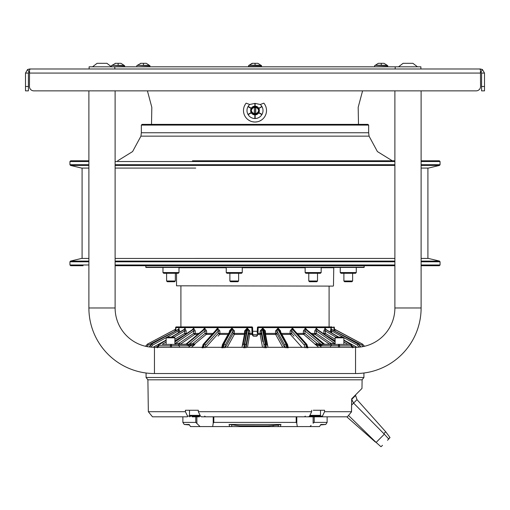 <?xml version="1.0" encoding="UTF-8"?>
<svg xmlns="http://www.w3.org/2000/svg" width="510" height="510" viewBox="0 0 510 510"><rect width="100%" height="100%" fill="white"/><g stroke="black" fill="none" stroke-linecap="round" stroke-linejoin="round"><path stroke-width="0.76" d="M321.16 272.557L320.433 273.29L305.86 273.29L305.133 272.557L321.16 272.557L321.16 267.457L329.097 267.457M364.287 265.71L363.993 267.457L146.007 267.457L145.713 265.71M180.903 267.457L242.059 267.457M241.536 273.29L242.263 272.557L242.263 267.457L305.133 267.457L305.133 272.557M340.24 272.557L356.273 272.557L355.54 273.29L340.973 273.29L340.24 272.557L340.24 267.457L348.26 267.457M306.88 267.457L321.16 267.457M174.458 267.457L178.991 267.457L178.991 272.557L162.964 272.557L162.964 267.457M33.813 90.856A4.373 4.373 0 0 1 29.446 86.483L29.535 69.519L30.613 68.997L479.387 68.997L480.465 69.519L480.554 86.483A4.373 4.373 0 0 1 476.187 90.856L33.813 90.856L88.887 90.856L88.887 307.97A65.573 65.573 0 0 0 154.46 373.537L355.54 373.537A65.573 65.573 0 0 0 421.113 307.97L421.113 265.71L426.921 265.71M394.887 265.71L115.113 265.71L394.887 265.71L394.887 307.97A39.34 39.34 0 0 1 355.54 347.31L154.46 347.31A39.34 39.34 0 0 1 115.113 307.97L115.113 90.856L147.422 90.856L151.821 107.323L151.508 124.37M88.887 264.983L69.94 264.983L70.673 265.71L83.079 265.71M421.113 265.71L439.327 265.71L440.06 264.983L440.06 261.796L421.113 261.796M194.648 258.423L394.887 258.423L194.648 258.423M82.091 258.423L88.887 258.423L82.091 258.423L82.091 168.083L88.887 168.083L82.091 168.083M421.113 168.064L428.483 168.064L421.113 168.083L427.909 168.083L427.909 258.423L421.113 258.423L428.483 258.442L421.113 258.442M115.113 168.083L195.725 168.083M421.113 161.523L440.06 161.523L439.327 160.797L421.113 160.797L421.113 90.856L476.187 90.856M358.492 124.37L358.179 107.323L362.578 90.856L394.887 90.856L394.887 160.797L192.455 160.797M72.127 160.797L88.887 160.797L70.673 160.797L69.94 161.523L69.94 164.711L88.887 164.711M141.34 125.097L368.66 125.097L367.927 124.37L142.073 124.37L141.34 125.097L141.34 132.747L368.66 132.747L369.061 136.151L377.406 151.572L392.317 160.797M218.662 124.37L363.56 124.37M333.177 286.11L176.53 285.817L333.177 286.11M333.47 285.817L333.757 267.457M176.53 273.29L176.53 285.817M351.9 281.737L347.947 281.737L351.9 281.737L352.627 281.01L343.887 281.01L343.887 273.29M344.613 281.737L347.947 281.737L344.613 281.737L343.887 281.01M316.786 281.737L312.834 281.737L316.786 281.737L317.513 281.01L308.773 281.01L308.773 273.29M309.5 281.737L312.834 281.737L309.5 281.737L308.773 281.01M226.434 272.557L242.059 272.557M241.351 273.29L227.148 273.29M237.889 281.737L233.937 281.737L237.889 281.737L238.623 281.01L229.876 281.01L229.876 273.29M230.603 281.737L233.937 281.737L230.603 281.737L229.876 281.01M178.991 272.557L178.264 273.29L163.691 273.29L162.964 272.557M174.624 281.737L170.665 281.737L174.624 281.737L175.351 281.01L166.604 281.01L166.604 273.29M167.337 281.737L170.665 281.737L167.337 281.737L166.604 281.01M28.413 90.856L25.5 90.856L25.5 86.483L28.413 86.483L28.413 90.856M29.58 69.481L29.58 68.997L27.578 69.519L25.5 73.077L25.5 86.483M28.413 86.483L28.413 73.077L25.5 73.077M27.578 69.519L29.006 72.063L28.413 73.077M29.58 71.91L29.006 72.063M480.42 69.481L480.42 68.997L479.177 68.997M30.823 68.997L29.58 68.997M480.541 72.286L480.528 71.916M29.472 71.916L29.446 73.077L480.554 73.077M484.5 73.077L481.587 73.077L481.587 90.856L484.5 90.856L484.5 73.077L482.422 69.519L480.42 68.997M481.587 73.077L480.994 72.063L482.422 69.519M480.994 72.063L480.42 71.91M114.897 68.997L114.718 66.81L420.718 66.81M250.627 110.523A4.373 4.373 0 0 1 255 106.156A4.373 4.373 0 0 1 259.373 110.523A4.373 4.373 0 0 1 255 114.897A4.373 4.373 0 0 1 250.627 110.523M255.147 118.135L255.147 118.537L254.853 118.135M255 122.037L257.34 121.794M259.622 121.068L261.694 119.895M254.853 104.83L254.853 103.409L249.741 104.499L246.158 103.154A11.513 11.513 0 0 0 247.108 118.906A11.513 11.513 0 0 0 262.892 118.906A11.513 11.513 0 0 0 263.842 103.154L260.259 104.499L255.147 103.409L255.147 104.83M260.973 106.909L261.866 106.392A8.001 8.001 0 0 0 260.259 104.499M258.857 112.582L262.012 114.406A8.001 8.001 0 0 0 262 106.654L261.209 107.106M248.306 119.895L250.378 121.068M252.66 121.794L254.796 122.037M248.791 107.106L248.134 106.392L249.027 106.909M245.157 104.556L244.233 106.456M255.147 118.524A8.001 8.001 0 0 0 261.853 114.648L258.71 112.837M255.147 114.897L255.147 118.53M249.741 104.499A8.001 8.001 0 0 0 248.147 106.399L251.29 108.216M251.143 108.464L247.994 106.647A8.001 8.001 0 0 0 248 114.399L248.14 114.654A8.001 8.001 0 0 0 254.853 118.524M258.857 108.464L262.012 106.647L258.71 108.216M254.853 106.156L254.853 103.409M247.987 114.406L251.143 112.582M251.29 112.837L248.14 114.654M254.853 118.537L254.853 114.897M255.147 103.409L255.147 106.156M250.99 110.523A4.01 4.01 0 0 0 255 114.533A4.01 4.01 0 0 0 259.01 110.523A4.01 4.01 0 0 0 255 106.52A4.01 4.01 0 0 0 250.99 110.523M255 114.533A4.01 4.01 0 0 1 250.99 110.523A4.01 4.01 0 0 1 255 106.52A4.01 4.01 0 0 1 259.01 110.523A4.01 4.01 0 0 1 255 114.533A4.01 4.01 0 0 1 250.99 110.523A4.01 4.01 0 0 1 255 106.52A4.01 4.01 0 0 1 259.01 110.523A4.01 4.01 0 0 1 255 114.533M255.006 106.807C250.2 109.255 250.2 111.735 254.994 114.24C259.8 111.792 259.8 109.312 255.006 106.807M254.42 107.61L254.273 113.437L255.727 113.437L255.727 107.61L254.42 107.61L254.42 113.437M317.889 416.817L347.374 416.817L351.543 411.806L351.67 398.814L361.979 388.435L362.1 379.803L147.9 379.803L146.077 377.476L363.923 377.476L363.923 373.001A65.573 65.573 0 0 0 421.113 307.97L421.113 90.856M394.887 90.856L394.887 307.97A39.34 39.34 0 0 1 364.503 346.277L362.533 344.116M175.261 329.415L147.486 344.103L145.503 346.277A39.34 39.34 0 0 1 115.113 307.97L88.887 307.97A65.573 65.573 0 0 0 146.077 373.001L146.077 377.476M174.809 337.837L166.139 337.837L166.139 344.397M174.152 337.11L166.866 337.11L174.152 337.11L174.885 337.837L174.885 344.397L176.269 344.397A1.167 0.72 90 0 1 175.548 343.268L174.885 343.466M166.209 337.837L166.866 337.11M335.191 337.837L343.791 337.837M335.905 337.11L343.134 337.11L343.861 337.837L343.861 344.397M351.67 398.814C365.511 384.884 365.511 384.884 351.67 398.814L351.479 411.717L324.57 411.717L322.454 416.09L322.651 416.817L201.424 416.817L200.449 416.09L190.23 416.09L189.503 415.357L200.092 415.357M310.603 416.817L308.575 416.817L309.551 416.09L311.674 411.717L198.326 411.717L198.32 410.257L196.713 410.257M256.976 336.09L253.521 336.09A0.727 0.727 0 0 1 252.794 335.382L252.055 334.758L252.048 334.413L252.788 335.038L252.59 327.624A0.727 0.727 0 0 0 251.863 326.91L176.358 326.91A0.727 0.727 90 0 0 175.631 327.618L175.606 328.408M157.756 346.143L155.626 347.31L157.756 346.143M162.907 344.397L176.811 344.397M202.999 330.187L185.691 344.397L186.552 344.263L176.269 344.397M179.488 347.31L179.322 345.761L178.29 344.397L186.131 344.397L188.936 345.06L188.738 344.46L185.952 344.129L179.832 344.397A1.167 0.72 -90 0 1 179.112 343.268L175.548 343.268L193.634 330.958L193.641 333.425L194.769 334.413L197.663 334.413M204.242 336.09L194.412 344.237L194.877 344.562L190.09 344.945A1.46 1.033 90 0 1 190.313 345.761L194.877 344.562L193.194 343.249L188.738 344.46L205.014 330.958L205.039 333.425L193.194 343.249L194.412 344.237L206.257 334.413A1.167 0.708 90 0 0 206.639 333.412L206.614 330.945L204.854 328.408L204.338 328.408L202.636 330.295M171.59 347.31L171.513 345.761L170.436 345.831A1.46 0.963 -90 0 1 171.398 344.397L171.513 345.761L190.313 345.761L188.292 347.31L190.306 345.767M191.365 347.259L194.877 344.562M192.308 336.09L180.349 344.231L179.22 343.236L180.349 344.231L194.769 334.413A1.167 0.873 -90 0 0 195.234 333.412L195.228 330.945L193.794 328.408L192.06 329.874M218.121 336.09L219.625 334.413A1.167 0.516 90 0 0 219.899 333.412L219.848 330.945L217.84 328.408L217.566 329.409L218.318 330.958L218.363 333.425L205.925 347.31M233.421 336.09L227.237 347.31L234.345 334.413L234.441 330.945L232.254 328.408L232.088 329.409L233.032 330.958L233.095 333.425L225.433 347.31M175.587 329.16L175.631 327.618L252.59 327.618A0.727 0.727 0 0 0 251.863 326.91L251.991 333.412L252.743 333.412L252.769 334.356M252.775 334.566L252.794 335.382L253.521 336.09L256.479 336.09A0.727 0.727 0 0 0 257.206 335.382L257.206 335.382A0.727 0.644 -178.5 0 1 257.945 334.758L257.952 334.413L260.138 334.413L262.535 347.31M257.314 331.283L252.686 331.283L252.737 333.17M262.886 341.789L261.33 333.425A1.179 1.039 -10.5 0 1 260.138 334.413L260.1 333.412L261.33 333.425L261.407 330.958L262.503 329.409L265.238 344.103L265.92 344.103L266.214 347.82M334.369 327.675L334.413 329.103M258.105 327.618L258.137 326.91A0.727 0.727 0 0 0 257.41 327.618A0.727 0.727 0 0 1 258.137 326.91L258.162 327.618L257.41 327.618L257.263 333.177M258.137 326.91L332.144 326.91M331.296 332.571L331.334 330.964L331.29 332.654L331.742 332.922M333.642 326.91L334.369 327.599L334.413 329.16L334.369 327.624L333.642 326.91A0.727 0.727 90 0 1 334.369 327.618L258.162 327.618L257.952 334.413A0.727 0.644 1.5 0 0 257.212 335.038L256.479 336.173L257.945 334.758M264.875 333.432L265.493 333.412L265.404 330.945L263.115 328.408L262.459 328.408L260.176 330.945L260.1 333.412L257.257 333.412L257.41 327.618M280.627 332.048L280.583 330.945L278.383 328.408L277.746 328.408L275.578 330.945L275.496 333.412L275.655 334.413L282.769 347.31M294.78 330.945L292.746 328.408L292.16 328.408L290.145 330.945L290.101 333.412A1.167 0.516 -90 0 0 290.375 334.413L301.926 347.31M307.364 330.295L305.662 328.408L305.146 328.408L303.386 330.945L303.361 333.412A1.167 0.708 -90 0 0 303.743 334.413L318.699 347.31M317.94 329.874L316.206 328.408L314.772 330.945L314.766 333.412L311.125 333.412M325.865 329.428L324.915 328.402L323.856 330.945L323.869 333.412L325.405 333.425A1.179 0.491 -59.2 0 1 324.551 334.381M324.915 328.402L325.794 329.409L338.691 337.11M326.126 329.575L325.227 328.402M331.64 329.352L330.933 328.408L330.308 332.067M334.037 328.402L334.726 329.409L334.037 328.402L333.833 330.945M334.248 329.039L334.101 328.402M364.433 346.29L362.521 344.103L334.726 329.409L362.521 344.103L364.497 346.277M334.586 330.964L335.076 330.958L334.656 329.409L362.451 344.103L361.813 345.098L363.209 346.558M331.13 328.408L331.729 329.409L358.492 344.116L360.589 346.985M331.704 332.903L331.634 330.958L330.289 330.945L331.398 330.964M342.898 337.11L331.71 330.958L331.532 329.409L358.256 344.103L357.414 345.098L358.964 347.163M356.962 347.284L343.861 340.081M352.244 346.143L354.373 347.31M350.619 344.237A1.167 0.484 120.8 0 0 350.523 344.135A1.167 0.484 120.8 0 0 350.408 344.103L343.861 340.195M323.856 330.945L325.393 330.958L325.463 329.409L338.372 337.11M335.115 339.22L325.405 333.425L325.393 330.958L335.79 337.167M352.078 347.31L351.811 346.233M350.529 344.409L351.046 344.581M351.702 345.359L352.448 347.31M326.017 335.376L335.115 340.808M324.035 334.024A1.167 1.007 90 0 1 323.869 333.412L323.136 333.412M316.627 328.408L317.379 329.492M314.772 330.945L316.366 330.958L316.684 329.409L335.115 341.955M323.85 344.397L330.168 344.397A1.167 0.72 90 0 0 330.888 343.268L316.359 333.425L314.766 333.412A1.167 0.873 -90 0 0 315.231 334.413L316.359 333.425L316.366 330.958L334.452 343.268A1.167 0.72 -90 0 1 333.731 344.397L323.85 344.397L331.71 344.397L330.678 345.761L330.512 347.31M323.359 343.759L307.001 330.187M303.386 330.945L304.986 330.958L305.541 329.409L305.146 328.408M338.411 347.31L338.487 345.761L319.687 345.761A1.46 1.033 -90 0 1 319.91 344.945L321.064 345.06L319.91 344.945A1.46 1.033 -90 0 0 319.687 345.761L321.708 347.31L319.687 345.761L315.123 344.562L316.002 344.403L316.882 343.281L304.954 333.425L304.986 330.958L321.262 344.46L321.064 345.06L323.544 344.263A1.167 0.739 -90 0 0 323.888 344.397L323.474 344.486M307.855 347.82L306.988 345.098A1.167 0.912 138.2 0 0 306.21 344.103L307.364 347.82M292.746 328.408L294.289 330.799M292.16 328.408L292.434 329.409L305.617 344.103A1.167 0.912 138.2 0 0 304.342 345.098L305.095 347.82M290.145 330.945L291.682 330.958L292.23 329.447L293.046 329.409L306.21 344.103L305.617 344.103L306.657 347.82M294.021 336.09L291.637 333.425A1.179 0.924 -41.9 0 1 290.375 334.413L281.934 334.413M280.583 330.945L280.028 330.964M278.383 328.408L278.568 329.409L279.576 330.136L287.149 344.212M277.746 328.408L277.912 329.409L286.027 344.103A1.167 0.988 151.1 0 0 284.765 345.098L285.198 347.82M284.567 347.31L276.904 333.425L276.968 330.958L275.578 330.945L276.968 330.958L277.778 329.422L278.568 329.409L286.671 344.103L287.41 347.82M286.645 347.82L286.027 344.103L286.671 344.103A1.167 0.988 151.1 0 1 287.634 345.098L288.195 347.82M267.986 347.31L265.576 334.413L275.655 334.413A1.179 1.001 -28.9 0 0 276.904 333.425L265.493 333.412L265.576 334.413L265.028 334.26M265.404 330.945L264.416 330.964L263.185 329.409L262.503 329.409L262.459 328.408M264.358 330.652L266.966 344.754M260.176 330.945L261.407 330.958L264.04 345.098L264.148 347.82M252.067 334.413L253.521 336.09M247.465 347.31L249.9 333.412L249.823 330.945L247.541 328.408L247.497 329.409L248.593 330.958L248.67 333.425L246.081 347.31M252.59 327.63L252.679 331.015M252.788 335.038L252.775 334.675L257.225 334.675L252.074 334.675M186.864 333.412L186.131 333.412L186.144 330.945L185.085 328.408L183.874 329.575M217.84 328.408L217.254 328.408L215.22 330.945M232.254 328.408L231.616 328.408L229.417 330.945L229.373 332.048M247.541 328.408L246.885 328.408L244.596 330.945L244.507 333.412L245.514 333.412M176.167 330.945L175.772 328.905M178.232 329.415L178.87 328.408L178.36 329.352M179.692 332.067L178.87 328.408M166.139 340.087L153.038 347.284M151.049 347.163L152.586 345.098L166.585 337.397M149.411 346.985L151.553 344.103L178.468 329.409L178.29 330.958L179.711 330.945M178.156 329.466L151.508 344.116L178.468 329.409L179.067 328.408M152.586 345.098L151.744 344.103L149.628 347.01M184.773 328.408L184.212 329.409L171.309 337.11M183.912 329.587L184.537 329.409L184.594 333.425L174.885 339.22M166.139 340.195L159.471 344.409M158.189 346.233L157.921 347.31M157.552 347.31L158.298 345.359M158.954 344.581L159.592 344.103A1.167 0.484 -120.8 0 0 159.477 344.135A1.167 0.484 -120.8 0 0 159.381 344.237M186.144 330.945L184.607 330.958L174.21 337.167M185.965 334.024A1.167 1.007 -90 0 0 186.131 333.412L184.594 333.425L185.595 334.413M174.885 340.808L183.982 335.376M192.627 329.492L193.373 328.408M159.668 344.397A1.46 1.46 0 0 0 158.215 345.767L158.119 347.31L158.221 345.761A1.46 1.453 90 0 1 159.668 344.397A1.46 1.096 90 0 0 158.572 345.831L158.482 347.31M158.215 345.767L170.436 345.831L170.499 347.31M333.495 344.397L350.332 344.397L351.779 345.761L351.428 345.825L351.517 347.31M339.501 347.31L339.564 345.831L338.487 345.761L338.602 344.397A1.46 0.963 90 0 1 339.564 345.831L351.428 345.831M264.365 330.684L267.03 345.098A1.167 1.026 169.5 0 0 265.92 344.103L263.115 328.408M265.417 347.82L265.238 344.103A1.167 1.026 169.5 0 0 264.04 345.098M351.428 345.825A1.46 1.096 -90 0 0 350.332 344.397L347.093 344.397M324.309 344.397L324.309 344.397A1.167 0.739 -90 0 1 323.965 344.263L323.544 344.263M320.133 344.39L320.133 344.39A1.167 0.912 90 0 0 320.242 344.397L323.448 344.263L305.541 329.409L306.057 329.409L305.662 328.408M323.117 344.397L321.185 344.397M343.134 337.11L335.848 337.11L335.115 337.837L335.115 344.397L333.731 344.397M351.849 346.845L351.785 345.767M335.115 343.466L330.888 343.268M330.78 343.236L329.651 344.231L329.256 343.957M312.337 334.413L315.231 334.413L329.651 344.231L324.105 344.231L330.168 344.397M316.761 343.351A1.179 0.81 -50.3 0 0 316.806 343.249L315.588 344.237L319.91 344.945L320.152 344.263L321.262 344.46L321.064 345.06M316.002 344.403L315.588 344.237M309.672 339.335L305.758 336.09M330.556 346.908L330.678 345.761M318.221 344.715L319.706 344.926M311.176 338.583L316.895 343.287M244.972 334.26L244.424 334.413L242.014 347.31M224.802 347.82L225.235 345.098L233.032 330.958L234.441 330.945M234.504 333.412L233.095 333.425L234.345 334.413L244.424 334.413L244.507 333.412L234.504 333.412M229.417 330.945L229.972 330.964M222.851 344.212L230.475 330.046L231.432 329.409L223.329 344.103A1.167 0.988 -151.1 0 0 222.366 345.098L221.805 347.82M204.905 347.82L205.657 345.098L218.318 330.958L219.848 330.945M215.711 330.799L203.79 344.103A1.167 0.912 -138.2 0 0 203.012 345.098L202.145 347.82M202.636 347.82L203.79 344.103L204.382 344.103L203.343 347.82M205.657 345.098A1.167 0.912 -138.2 0 0 204.382 344.103L217.566 329.409L216.954 329.409L217.254 328.408M193.998 344.403L193.105 343.287M206.614 330.945L205.014 330.958L204.459 329.409L203.943 329.409L204.338 328.408M198.874 333.412L193.641 333.425L179.112 343.268M195.228 330.945L193.634 330.958L193.315 329.409L193.794 328.408M180.349 344.231L185.819 344.231L179.832 344.397M203.471 329.6L186.634 343.765M222.589 347.82L223.329 344.103L223.973 344.103L223.355 347.82M244.596 330.945L245.635 330.684L242.989 344.919A1.167 1.026 -169.5 0 0 242.97 345.098L242.989 344.919A1.167 1.026 -169.5 0 1 244.08 344.103L244.762 344.103L244.583 347.82M245.852 347.82L245.96 345.098L248.593 330.958L249.823 330.945M243.034 344.754L245.603 330.958L246.815 329.409L243.786 347.82M245.96 345.098A1.167 1.026 -169.5 0 0 244.762 344.103L247.497 329.409L246.815 329.409L246.885 328.408M252.048 334.413L251.991 333.412L248.67 333.425L249.862 334.413L252.048 334.413M251.863 326.91L252.59 327.624M146.797 346.558L148.187 345.098L147.549 344.103L175.344 329.409L174.917 330.958L175.415 330.964M175.963 328.408L175.344 329.409L147.479 344.103L145.567 346.296M360.372 347.01L358.447 344.103L331.532 329.409L330.933 328.408M190.09 344.945L189.847 344.263L190.185 344.938M191.773 344.715L193.564 344.435M189.471 424.938L184.257 424.467L189.178 424.467L190.498 426.577L200.073 426.577L195.776 422.401L195.776 416.817M184.257 424.467L182.873 422.401L195.776 422.401M199.397 416.817L192.111 416.817M190.23 416.09L187.546 416.09L185.43 411.717L187.546 416.09L187.348 416.817L152.49 416.817L182.873 416.817L182.873 422.401M198.32 410.257L185.417 410.257L185.43 411.717L148.34 411.717L147.9 379.803M309.551 416.09L322.454 416.09L324.57 411.717L324.583 410.257L313.287 410.257M200.449 416.09L198.326 411.717M311.674 411.717L311.68 410.257M320.529 424.938L325.743 424.467L320.822 424.467L319.502 426.577L212.695 426.577L213.205 423.211L212.695 426.577L200.073 426.577M296.833 423.727L297.304 426.577M309.927 426.577L311.081 425.436M313.121 416.817L313.121 423.211L314.224 422.401L327.127 422.401L325.743 424.467M229.073 424.467L280.927 424.467L278.281 425.117L268.081 425.85L239.853 425.825L229.073 424.467L229.589 426.577M280.411 426.577L280.927 424.467M213.205 416.817L213.205 423.211L213.824 422.401L296.176 422.401L296.794 423.211L296.794 416.817M239.853 425.825L241.918 425.85L241.918 426.577M272.665 425.729L273.723 425.665M268.751 425.85L269.49 425.837M309.908 415.357L320.497 415.357L319.77 416.09M381.225 446.601L382.5 445.313M388.55 438.836L384.336 434.163L376.125 442.431L348.559 415.503M388.569 438.861L389.952 437.465L385.7 431.753L357 399.655L351.645 405.042M377.196 443.381L375.602 441.921M385.7 431.753L383.826 433.647M90.767 68.997L90.2 68.997L90.767 68.997M110.938 68.997L111.919 68.997M113.233 68.997L113.8 68.997M89.282 66.81L114.718 66.81M111.339 66.81L92.661 66.81M97.085 63.316L92.527 66.81L97.085 63.316L106.851 63.316M419.233 68.997L419.8 68.997L419.233 68.997M396.767 68.997L396.2 68.997M416.938 68.997L417.919 68.997M395.282 66.81L395.103 68.997M417.339 66.81L398.661 66.81M403.085 63.316L398.527 66.81L403.085 63.316L412.851 63.316M379.281 66.842L379.937 66.81M380.613 66.81L381.301 66.81M376.189 66.842L376.514 66.81M376.896 66.81L377.343 66.81M377.515 66.842L378.037 66.81M378.598 66.81L379.204 66.81M381.327 65.356L375.169 65.356L378.312 63.316L383.66 63.316M381.059 65.356L387.217 65.356L375.436 65.178L378.312 63.316L381.244 63.316L381.295 65.178M255.134 65.356L248.976 65.356L252.125 63.316L257.875 63.316L255.051 63.316L255.102 65.178L248.976 65.356M254.866 65.356L261.024 65.356L255.102 65.178M252.482 63.316L257.518 63.316M257.875 63.316L260.757 65.178L257.875 63.316L253.138 63.316M115.483 63.316L120.666 63.316M139.969 66.81L139.357 66.81M138.478 66.81L138.025 66.81M137.356 65.356L149.398 65.356L137.356 65.356M145.892 63.316L143.425 63.316L145.892 63.316M140.785 63.316L143.425 63.316L143.482 65.178M281.38 333.412L291.637 333.425L291.682 330.958L304.342 345.098M212.982 333.412L205.045 333.425L206.257 334.413L212.083 334.413M228.62 333.412L218.363 333.425L219.625 334.413L228.066 334.413M145.713 267.17L364.287 267.17M115.113 264.983L394.887 264.983M421.113 264.983L440.06 264.983M394.887 261.796L115.113 261.796M88.887 261.796L69.94 261.796L69.94 264.983M88.887 258.442L81.517 258.442L70.501 261.088L88.887 261.088M115.113 261.088L394.887 261.088M421.113 261.088L439.499 261.088L440.06 261.796M394.887 258.442L115.113 258.442M81.689 168.083L88.887 168.064M394.887 165.418L115.113 165.418M88.887 165.418L70.501 165.418L69.94 164.711M115.113 164.711L394.887 164.711M394.887 161.523L115.113 161.523M88.887 161.523L69.94 161.523M421.113 164.711L440.06 164.711L440.06 161.523M428.483 168.064L439.499 165.418L421.113 165.418M117.682 160.797L132.594 151.572L140.939 136.151L369.061 136.151M178.991 267.75L226.236 267.75M242.263 267.75L305.133 267.75M321.16 267.75L333.47 267.75M481.587 86.483L484.5 86.483M255.58 113.437L255.58 107.61M394.887 307.97L421.113 307.97M355.54 373.537L355.54 347.31M154.46 347.31L154.46 373.537M332.144 327.618L333.642 327.618M297.916 334.413L303.743 334.413L304.961 333.425L297.018 333.412M335.083 331.239L361.813 345.098M343.415 337.397L357.414 345.098M343.861 340.387L350.089 344.103A1.167 0.484 120.8 0 0 349.573 344.397M343.861 341.981L347.909 344.397M316.206 328.408L316.684 329.409L335.115 341.668M276.968 330.958L284.765 345.098M256.479 336.173L253.521 336.173M257.212 335.038L257.206 335.382M167.101 337.11L178.29 330.958L178.258 332.922M185.085 328.408L184.537 329.409L171.628 337.11M160.427 344.397A1.167 0.484 -120.8 0 0 159.91 344.103L166.139 340.387M162.091 344.397L166.139 341.981M174.885 341.955L193.315 329.409L174.885 341.668M320.152 344.263L316.882 343.281M231.616 328.408L231.432 329.409L232.088 329.409L223.973 344.103A1.167 0.988 -151.1 0 1 225.235 345.098M204.854 328.408L204.459 329.409L186.552 344.263M148.187 345.098L174.911 331.245M147.479 344.103L175.274 329.409L175.899 328.408M358.524 344.148L360.149 345.761L360.634 346.978M189.675 416.817A0.727 0.587 -90 0 0 190.262 416.09M319.738 416.09A0.727 0.587 90 0 0 320.325 416.817M314.224 422.401L314.224 416.817M268.081 425.85L268.081 426.577M278.281 426.577L278.281 425.117M231.719 425.117L231.719 426.577M196.879 416.817L196.879 423.211M213.824 422.401L213.824 416.817M296.176 422.401L296.176 416.817M357 399.655L355.591 395.467L351.734 399.349M387.498 440.283L389.124 438.645M374.926 66.81L387.747 66.517L387.747 65.643L374.926 65.356M261.56 65.643L248.733 65.356L248.44 66.517L261.56 66.517L261.267 65.356M111.805 66.81L124.631 66.517L124.631 65.643L111.805 65.356M124.096 65.356L112.047 65.356M123.828 65.178L120.953 63.316L118.122 63.316L118.173 65.178M137.113 66.81L149.934 66.517L149.934 65.643L137.113 65.356M70.501 261.088L69.94 261.796M428.483 258.442L439.499 261.088M81.517 168.064L70.501 165.418M439.499 165.418L440.06 164.711M140.939 136.151L141.34 132.747M368.66 125.097L368.66 132.747M356.273 272.557L356.273 267.457M352.627 281.01L352.627 273.29M317.513 281.01L317.513 273.29M226.963 273.29L226.236 272.557L226.236 267.457M238.623 281.01L238.623 273.29M175.351 281.01L175.351 273.29M189.503 410.257L189.503 415.357M334.235 329.026L362.521 344.103M149.366 346.978L149.851 345.761L151.508 344.116M184.135 329.422L171.245 337.11M157.367 347.807L159.477 344.135L166.139 340.157M192.601 329.511L174.885 341.572M279.576 330.136L287.538 344.575L288.239 347.807M293.779 329.798L306.822 344.358L307.976 347.807M351.779 345.761L351.817 346.315L351.779 345.761A1.46 1.46 0 0 0 350.332 344.397M317.398 329.511L335.115 341.572M306.548 329.613L324.787 344.397M334.203 328.791L334.726 329.409M202.024 347.807L203.178 344.358L216.221 329.798M185.691 344.397L186.163 344.397M221.761 347.807L222.462 344.575L230.424 330.136M352.633 347.807L350.523 344.135M329.097 326.91L329.097 286.11M180.903 326.91L180.903 286.11M152.49 416.817L148.34 411.717M305.273 416.09L304.54 416.817L305.273 416.09M305.26 416.211L305.12 416.53M204.727 416.09L205.46 416.817M362.1 379.803L363.923 377.476M327.127 416.817L327.127 422.401M320.497 410.257L320.497 415.357M380.823 446.613L376.125 442.431M384.336 434.163L353.583 403.098L351.734 399.432M355.591 395.467L355.107 395.358M375.436 442.094L346.774 416.817M389.952 437.465L389.927 437.841M89.103 68.997L89.103 66.81M111.473 66.81L106.915 63.316L111.473 66.81M417.473 66.81L412.915 63.316L417.473 66.81M420.897 68.997L420.897 66.81M374.633 66.517L374.633 65.643M387.217 65.356L384.068 63.316L381.244 63.316M384.068 63.316L386.95 65.178M111.518 66.517L111.518 65.643M115.604 63.316L112.315 65.178M118.122 63.316L115.196 63.316M136.82 66.517L136.82 65.643M149.137 65.178L146.255 63.316M140.913 63.316L137.617 65.178M143.425 63.316L140.499 63.316M252.597 63.316L249.243 65.178M252.928 63.316L255.051 63.316"/></g></svg>

